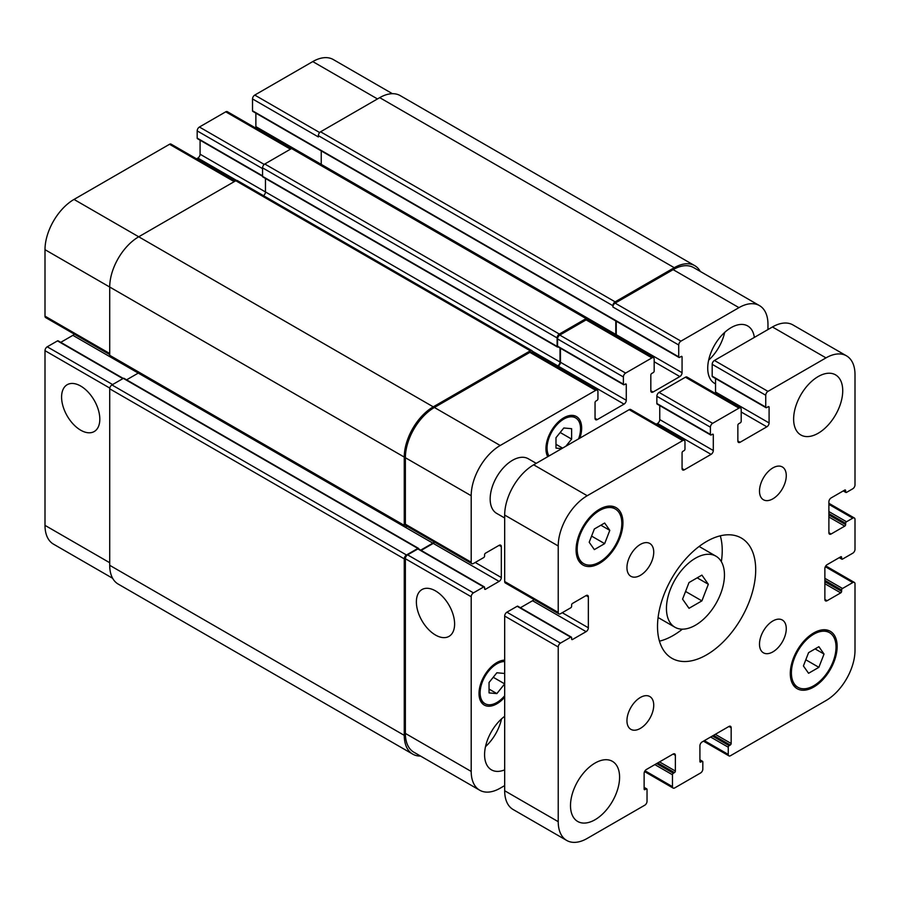 <?xml version="1.0" encoding="UTF-8"?>
<svg xmlns="http://www.w3.org/2000/svg" width="900" height="900" viewBox="0 0 900 900"><rect width="100%" height="100%" fill="white"/><g stroke="black" fill="none" stroke-linecap="round" stroke-linejoin="round"><path stroke-width="1.35" d="M689.018 608.31L682.571 599.153L689.018 582.548L701.899 575.111L708.334 584.269L701.899 600.874L689.018 608.31M701.899 600.874L685.564 591.446M708.334 584.269L697.185 577.834M666.45 608.456A41.029 23.681 -60 0 1 684.349 567.18A41.029 23.681 -60 0 1 715.961 556.189A41.029 23.681 -60 0 1 715.961 603.551A41.029 23.681 -60 0 1 674.944 627.244A41.029 23.681 -60 0 1 666.45 608.456M659.464 641.171A69.424 40.084 120 0 0 682.391 629.156M721.35 561.668A69.424 40.084 120 0 0 720.293 535.815M657.518 626.501A69.424 40.084 -60 0 1 687.825 556.627A69.424 40.084 -60 0 1 741.319 538.031A69.424 40.084 -60 0 1 741.319 618.199A69.424 40.084 -60 0 1 671.895 658.283A69.424 40.084 -60 0 1 657.518 626.501M504.675 517.995L496.699 513.405A31.556 18.225 -60 0 1 490.162 498.949A31.556 18.225 -60 0 1 503.944 467.201A31.556 18.225 -60 0 1 528.255 458.741L536.231 463.343M759.499 491.096A18.934 10.935 -60 0 1 767.756 472.039A18.934 10.935 -60 0 1 782.347 466.965A18.934 10.935 -60 0 1 782.347 488.835A18.934 10.935 -60 0 1 763.414 499.759A18.934 10.935 -60 0 1 759.499 491.096M626.951 567.619A18.934 10.935 -60 0 1 635.22 548.561A18.934 10.935 -60 0 1 649.811 543.488A18.934 10.935 -60 0 1 649.811 565.358A18.934 10.935 -60 0 1 630.866 576.293A18.934 10.935 -60 0 1 626.951 567.619M626.951 720.675A18.934 10.935 -60 0 1 635.22 701.617A18.934 10.935 -60 0 1 649.811 696.544A18.934 10.935 -60 0 1 649.811 718.403A18.934 10.935 -60 0 1 630.866 729.337A18.934 10.935 -60 0 1 626.951 720.675M759.499 644.141A18.934 10.935 -60 0 1 767.756 625.095A18.934 10.935 -60 0 1 782.347 620.021A18.934 10.935 -60 0 1 782.347 641.88A18.934 10.935 -60 0 1 763.414 652.815A18.934 10.935 -60 0 1 759.499 644.141M793.631 419.074A34.718 20.036 -60 0 1 808.785 384.142A34.718 20.036 -60 0 1 835.538 374.85A34.718 20.036 -60 0 1 835.538 414.934A34.718 20.036 -60 0 1 800.831 434.97A34.718 20.036 -60 0 1 793.631 419.074M570.499 805.567A34.718 20.036 -60 0 1 585.653 770.636A34.718 20.036 -60 0 1 612.394 761.332A34.718 20.036 -60 0 1 612.394 801.416A34.718 20.036 -60 0 1 577.688 821.464A34.718 20.036 -60 0 1 570.499 805.567M808.571 673.279L803.408 665.944L808.571 652.658L818.876 646.706L824.029 654.041L818.876 667.327L808.571 673.279M818.876 667.327L805.804 659.779M824.029 654.041L815.096 648.889M594.349 549.596L589.196 542.261L594.349 528.986L604.654 523.035L609.806 530.359L604.654 543.645L594.349 549.596M604.654 543.645L591.592 536.096M609.806 530.359L600.885 525.206M791.404 672.874A31.556 18.225 120 0 0 797.94 687.319A31.556 18.225 120 0 0 829.496 669.105A31.556 18.225 120 0 0 829.496 632.666A31.556 18.225 120 0 0 805.185 641.115A31.556 18.225 120 0 0 791.404 672.874M790.29 673.515A33.131 19.125 -60 0 1 804.758 640.17A33.131 19.125 -60 0 1 830.284 631.294A33.131 19.125 -60 0 1 830.284 669.555A33.131 19.125 -60 0 1 797.153 688.691A33.131 19.125 -60 0 1 790.29 673.515M577.192 549.191A31.556 18.225 120 0 0 583.729 563.648A31.556 18.225 120 0 0 615.285 545.423A31.556 18.225 120 0 0 615.285 508.984A31.556 18.225 120 0 0 590.962 517.444A31.556 18.225 120 0 0 577.192 549.191M576.079 549.844A33.131 19.125 -60 0 1 590.535 516.499A33.131 19.125 -60 0 1 616.072 507.623A33.131 19.125 -60 0 1 616.072 545.884A33.131 19.125 -60 0 1 582.941 565.009A33.131 19.125 -60 0 1 576.079 549.844M558.225 821.678L558.225 646.976A3.161 1.823 -60 0 1 560.452 643.117L570.724 637.189A1.26 0.731 -60 0 1 571.613 637.706L571.613 638.989A1.26 0.731 120 0 0 572.501 639.506L586.114 631.654A3.161 1.823 120 0 0 588.352 627.784L588.352 596.869A3.161 1.823 120 0 0 587.689 595.418A3.161 1.823 120 0 0 586.114 595.575L572.501 603.439A1.26 0.731 120 0 0 571.613 604.98L571.613 606.274A1.26 0.731 -60 0 1 570.724 607.815L560.452 613.744A3.161 1.823 -60 0 1 558.877 613.901A3.161 1.823 -60 0 1 558.225 612.45L558.225 545.974A41.029 23.681 -60 0 1 587.227 495.731L682.74 440.595A3.161 1.823 -60 0 1 684.315 440.438A3.161 1.823 -60 0 1 684.967 441.877L684.967 449.1A1.26 0.731 -60 0 1 684.079 450.641L682.954 451.282A1.26 0.731 120 0 0 682.065 452.835L682.065 468.551A3.161 1.823 120 0 0 682.717 469.991A3.161 1.823 120 0 0 684.293 469.834L711.079 454.376A3.161 1.823 120 0 0 713.306 450.517L713.306 434.801A1.26 0.731 120 0 0 712.418 434.284L711.293 434.925A1.26 0.731 -60 0 1 710.404 434.407L710.404 427.196A3.161 1.823 -60 0 1 712.631 423.326L738.967 408.127A3.161 1.823 -60 0 1 740.543 407.97A3.161 1.823 -60 0 1 741.195 409.421L741.195 421.267A1.26 0.731 -60 0 1 740.306 422.82L738.742 423.72A1.26 0.731 120 0 0 737.854 425.261L737.854 440.978A3.161 1.823 120 0 0 738.506 442.429A3.161 1.823 120 0 0 740.081 442.271L766.856 426.814A3.161 1.823 120 0 0 769.095 422.944L769.095 407.228A1.26 0.731 120 0 0 768.195 406.71L766.631 407.61A1.26 0.731 -60 0 1 765.742 407.093L765.742 395.246A3.161 1.823 -60 0 1 767.97 391.376L825.986 357.885A41.029 23.681 -60 0 1 846.506 355.849A41.029 23.681 -60 0 1 855 374.636L855 484.909A3.161 1.823 -60 0 1 852.773 488.779L846.518 492.39A1.26 0.731 -60 0 1 845.629 491.873L845.629 490.579A1.26 0.731 120 0 0 844.74 490.061L831.127 497.925A3.161 1.823 120 0 0 828.889 501.784L828.889 532.71A3.161 1.823 120 0 0 829.541 534.15A3.161 1.823 120 0 0 831.127 533.993L844.74 526.14A1.26 0.731 120 0 0 845.629 524.587L845.629 523.305A1.26 0.731 -60 0 1 846.518 521.752L852.773 518.153A3.161 1.823 -60 0 1 854.347 517.995A3.161 1.823 -60 0 1 855 519.435L855 549.326A3.161 1.823 -60 0 1 852.773 553.196L842.501 559.114A1.26 0.731 -60 0 1 841.613 558.608L841.613 557.314A1.26 0.731 120 0 0 840.724 556.796L827.111 564.66A3.161 1.823 120 0 0 824.873 568.519L824.873 599.445A3.161 1.823 120 0 0 825.525 600.885A3.161 1.823 120 0 0 827.111 600.727L840.724 592.875A1.26 0.731 120 0 0 841.613 591.322L841.613 590.04A1.26 0.731 -60 0 1 842.501 588.488L852.773 582.57A3.161 1.823 -60 0 1 854.347 582.413A3.161 1.823 -60 0 1 855 583.852L855 650.329A41.029 23.681 -60 0 1 825.986 700.571L730.485 755.719A3.161 1.823 -60 0 1 728.91 755.865A3.161 1.823 -60 0 1 728.258 754.425L728.258 747.214A1.26 0.731 -60 0 1 729.146 745.661L730.26 745.02A1.26 0.731 120 0 0 731.16 743.479L731.16 727.762A3.161 1.823 120 0 0 730.508 726.311A3.161 1.823 120 0 0 728.921 726.469L702.146 741.926A3.161 1.823 120 0 0 699.919 745.796L699.919 761.512A1.26 0.731 120 0 0 700.808 762.03L701.921 761.377A1.26 0.731 -60 0 1 702.821 761.895L702.821 769.106A3.161 1.823 -60 0 1 700.582 772.976L674.707 787.916A3.161 1.823 -60 0 1 673.121 788.074A3.161 1.823 -60 0 1 672.469 786.634L672.469 774.776A1.26 0.731 -60 0 1 673.369 773.235L674.482 772.594A1.26 0.731 120 0 0 675.371 771.041L675.371 755.325A3.161 1.823 120 0 0 674.719 753.885A3.161 1.823 120 0 0 673.144 754.043L646.369 769.5A3.161 1.823 120 0 0 644.13 773.359L644.13 789.075A1.26 0.731 120 0 0 645.03 789.592L646.144 788.951A1.26 0.731 -60 0 1 647.033 789.469L647.033 801.315A3.161 1.823 -60 0 1 644.805 805.185L587.227 838.418A41.029 23.681 -60 0 1 566.719 840.454A41.029 23.681 -60 0 1 558.225 821.678L504.675 790.751A41.029 23.681 120 0 0 513.169 809.539L566.719 840.454M571.354 637.121L517.793 606.206A1.26 0.731 120 0 0 517.163 606.274L506.902 612.191A3.161 1.823 120 0 0 504.675 616.061L504.675 790.751M533.88 599.467A3.161 1.823 -60 0 1 532.564 600.727L520.436 607.725M684.315 440.438L630.765 409.522A3.161 1.823 120 0 0 629.179 409.669L533.678 464.816A41.029 23.681 120 0 0 504.675 515.059L504.675 581.535A3.161 1.823 120 0 0 505.327 582.975L558.877 613.901M659.756 405.596L659.756 419.591A3.161 1.823 -60 0 1 657.518 423.461L656.212 424.215M740.543 407.97L686.992 377.055A3.161 1.823 120 0 0 685.418 377.213L659.081 392.411A3.161 1.823 120 0 0 656.854 396.281L656.854 403.493A1.26 0.731 120 0 0 657.113 404.066L710.663 434.993M715.534 378.54L715.534 392.029A3.161 1.823 -60 0 1 715.275 393.379M846.506 355.849L792.945 324.934A41.029 23.681 120 0 0 772.436 326.97L714.42 360.461A3.161 1.823 120 0 0 712.192 364.331L712.192 376.178A1.26 0.731 120 0 0 712.451 376.751L766.001 407.678M80.707 430.2A27.034 15.604 60 0 1 63.045 406.384A27.034 15.604 60 0 1 67.185 384.716A27.034 15.604 60 0 1 94.219 400.331A27.034 15.604 60 0 1 94.219 431.539A27.034 15.604 60 0 1 80.707 430.2M435.499 635.04A27.034 15.604 60 0 1 417.836 611.224A27.034 15.604 60 0 1 421.976 589.556A27.034 15.604 60 0 1 449.01 605.16A27.034 15.604 60 0 1 449.01 636.379A27.034 15.604 60 0 1 435.499 635.04M123.244 378.416L58.129 340.819A1.26 0.731 120 0 0 57.499 340.886L47.227 346.804A3.161 1.823 120 0 0 45 350.674L45 525.364A41.029 23.681 120 0 0 53.494 544.151L112.646 578.295M74.216 334.08A3.161 1.823 -60 0 1 72.889 335.34L60.761 342.338M235.148 181.114L171.09 144.135A3.161 1.823 120 0 0 169.515 144.281L74.014 199.429A41.029 23.681 120 0 0 45 249.671L45 316.147A3.161 1.823 120 0 0 45.652 317.588L109.71 354.577M200.081 140.209L200.081 154.204A3.161 1.823 -60 0 1 197.854 158.074L196.549 158.828M291.375 148.646L227.317 111.668A3.161 1.823 120 0 0 225.743 111.825L199.417 127.024A3.161 1.823 120 0 0 197.179 130.894L197.179 138.105A1.26 0.731 120 0 0 197.449 138.679L262.564 176.276M255.87 113.153L255.87 126.641A3.161 1.823 -60 0 1 255.611 127.991M392.434 93.701L333.281 59.546A41.029 23.681 120 0 0 312.772 61.583L254.756 95.074A3.161 1.823 120 0 0 252.518 98.944L252.518 110.79A1.26 0.731 120 0 0 252.787 111.364L678.982 357.435A1.26 0.731 120 0 0 679.613 357.368L681.176 356.468A1.26 0.731 -60 0 1 682.065 356.985L682.065 372.701A3.161 1.823 -60 0 1 679.837 376.56L653.062 392.029A3.161 1.823 -60 0 1 651.476 392.186A3.161 1.823 -60 0 1 650.824 390.735L650.824 375.019A1.26 0.731 -60 0 1 651.724 373.478L653.276 372.566A1.26 0.731 120 0 0 654.176 371.025L654.176 359.179A3.161 1.823 120 0 0 653.524 357.728A3.161 1.823 120 0 0 651.938 357.885L625.613 373.084A3.161 1.823 120 0 0 623.385 376.954L623.385 384.165A1.26 0.731 120 0 0 624.274 384.683L625.387 384.041A1.26 0.731 -60 0 1 626.276 384.548L626.276 400.275A3.161 1.823 -60 0 1 624.049 404.134L597.274 419.591A3.161 1.823 -60 0 1 595.699 419.749A3.161 1.823 -60 0 1 595.046 418.309L595.046 402.593A1.26 0.731 -60 0 1 595.935 401.04L597.049 400.399A1.26 0.731 120 0 0 597.938 398.858L597.938 391.635A3.161 1.823 120 0 0 597.285 390.195A3.161 1.823 120 0 0 595.71 390.353L500.209 445.489A41.029 23.681 120 0 0 471.195 495.731L471.195 562.207A3.161 1.823 120 0 0 471.848 563.659A3.161 1.823 120 0 0 473.434 563.501L483.694 557.572A1.26 0.731 120 0 0 484.582 556.02L484.582 554.738A1.26 0.731 -60 0 1 485.483 553.196L499.095 545.332A3.161 1.823 -60 0 1 500.67 545.175A3.161 1.823 -60 0 1 501.322 546.626L501.322 577.541A3.161 1.823 -60 0 1 499.095 581.4L485.483 589.264A1.26 0.731 -60 0 1 484.582 588.746L484.582 587.464A1.26 0.731 120 0 0 483.694 586.946L473.434 592.875A3.161 1.823 120 0 0 471.195 596.734L471.195 771.435A41.029 23.681 120 0 0 479.7 790.211A41.029 23.681 120 0 0 500.209 788.175L504.675 785.599M561.712 448.627L555.986 448.121L555.986 437.704L563.805 427.995L571.613 428.692L571.613 439.099L565.898 446.209M562.59 448.121L555.986 444.308M571.613 439.099L560.183 432.495M493.234 677.273L504.675 683.876L496.856 693.596L489.049 692.899L489.049 682.481L496.856 672.773L504.675 673.47M496.856 693.596L489.049 689.085M578.599 438.874A23.67 13.669 120 0 0 575.64 417.904A23.67 13.669 120 0 0 557.392 424.249A23.67 13.669 120 0 0 547.065 448.065A23.67 13.669 120 0 0 549 455.963M547.751 456.694A25.245 14.58 -60 0 1 545.951 448.706A25.245 14.58 -60 0 1 556.965 423.304A25.245 14.58 -60 0 1 576.428 416.543A25.245 14.58 -60 0 1 579.859 438.154M504.675 661.579A23.67 13.669 120 0 0 480.127 692.842A23.67 13.669 120 0 0 485.021 703.676A23.67 13.669 120 0 0 504.675 695.768M504.675 697.207A25.245 14.58 -60 0 1 484.234 705.049A25.245 14.58 -60 0 1 479.014 693.484A25.245 14.58 -60 0 1 504.675 660.139M767.97 329.546L767.97 324.394A41.029 23.681 120 0 0 759.476 305.606A41.029 23.681 120 0 0 738.967 307.642L680.951 341.134A3.161 1.823 120 0 0 678.724 345.004L678.724 356.85A1.26 0.731 120 0 0 678.982 357.435M715.534 383.85A33.131 19.125 -60 0 1 714.589 383.355A33.131 19.125 -60 0 1 707.726 368.19A33.131 19.125 -60 0 1 722.194 334.845A33.131 19.125 -60 0 1 747.72 325.969A33.131 19.125 -60 0 1 754.346 337.41M504.675 769.86A33.131 19.125 -60 0 1 491.445 769.849A33.131 19.125 -60 0 1 484.582 754.684A33.131 19.125 -60 0 1 504.675 716.31M708.649 360.157A33.131 19.125 120 0 0 724.658 332.426M485.505 746.651A33.131 19.125 120 0 0 501.514 718.909M479.7 790.211L413.865 752.209A41.029 23.681 -60 0 1 405.371 733.421L405.371 558.731A3.161 1.823 -60 0 1 407.599 554.861L417.87 548.944A1.26 0.731 -60 0 1 418.5 548.876L484.324 586.879M674.258 267.705L379.71 97.65A41.029 23.681 120 0 1 400.219 95.614L694.766 265.669A41.029 23.681 -60 0 0 674.258 267.705L615.127 301.849A3.161 1.823 -60 0 0 612.889 305.707L612.889 307.001A3.161 1.823 -60 0 1 615.127 303.131L673.144 269.64A41.029 23.681 -60 0 1 693.653 267.604L759.476 305.606M615.982 336.06A3.161 1.823 120 0 0 616.241 334.699L616.241 321.21M623.644 384.739L557.82 346.736A1.26 0.731 -60 0 1 557.55 346.162L557.55 338.951A3.161 1.823 -60 0 1 559.789 335.081L586.114 319.882A3.161 1.823 -60 0 1 587.689 319.725L653.524 357.728M556.92 366.885L558.225 366.131A3.161 1.823 120 0 0 560.452 362.261L560.452 348.266M471.848 563.659L406.024 525.645A3.161 1.823 -60 0 1 405.371 524.205L405.371 457.729A41.029 23.681 -60 0 1 434.385 407.486L529.886 352.35A3.161 1.823 -60 0 1 531.461 352.192L597.285 390.195M421.144 550.406L433.26 543.398A3.161 1.823 120 0 0 434.588 542.137M420.536 756.056A41.029 23.681 -60 0 1 412.751 754.144A41.029 23.681 -60 0 1 404.257 735.356L404.257 558.855A3.161 1.823 -60 0 1 406.485 554.996L417.87 548.426A1.26 0.731 -60 0 1 418.759 548.944L418.759 549.034M420.694 550.148L432.821 543.139A3.161 1.823 120 0 0 434.137 541.879M407.126 526.286L406.485 526.658A3.161 1.823 -60 0 1 404.91 526.804A3.161 1.823 -60 0 1 404.257 525.364L404.257 457.088A41.029 23.681 -60 0 1 433.26 406.845L530.325 350.798A3.161 1.823 -60 0 1 531.911 350.64A3.161 1.823 -60 0 1 532.564 352.091L532.564 352.822M558.079 346.894L558 346.939A1.26 0.731 -60 0 1 557.111 346.421L557.111 337.916A3.161 1.823 -60 0 1 559.339 334.046L586.114 318.589A3.161 1.823 -60 0 1 587.689 318.431A3.161 1.823 -60 0 1 588.352 319.882L588.352 320.096M556.47 366.626L557.775 365.873A3.161 1.823 120 0 0 560.014 362.002L560.014 348.007M615.533 335.801A3.161 1.823 120 0 0 615.791 334.44L615.791 320.951M694.766 265.669A41.029 23.681 -60 0 1 700.324 271.463M138.454 372.971A3.161 1.823 -60 0 1 138.274 373.084L126.596 379.834M418.5 548.359L123.953 378.304A1.26 0.731 120 0 0 123.323 378.371L111.938 384.941A3.161 1.823 120 0 0 109.71 388.811L109.71 565.301A41.029 23.681 120 0 0 118.204 584.089L412.751 754.144M531.911 350.64L237.364 180.585A3.161 1.823 120 0 0 235.789 180.743L138.724 236.79A41.029 23.681 120 0 0 109.71 287.032L109.71 355.309A3.161 1.823 120 0 0 110.362 356.749L404.91 526.804M265.466 178.47L265.466 191.959A3.161 1.823 -60 0 1 263.475 195.66M321.244 150.896L321.244 164.385A3.161 1.823 -60 0 1 321.244 164.599M587.689 318.431L293.152 148.376A3.161 1.823 120 0 0 291.566 148.534L264.791 164.002A3.161 1.823 120 0 0 262.564 167.861L262.564 176.366A1.26 0.731 120 0 0 262.822 176.94L557.37 346.995M379.71 97.65L320.58 131.794A3.161 1.823 120 0 0 318.353 135.653L318.353 136.946L252.518 98.944M504.675 616.061L558.225 646.976M506.902 612.191L560.452 643.117M517.163 606.274L570.724 637.189M571.613 638.989L572.501 639.506M532.564 600.727L586.114 631.654M562.241 612.709L588.352 627.784M586.114 595.575L588.352 596.869M504.675 581.535L558.225 612.45M504.675 515.059L558.225 545.974M533.678 464.816L587.227 495.731M629.179 409.669L682.74 440.595M682.065 468.551L684.293 469.834M657.518 423.461L711.079 454.376M659.756 419.591L713.306 450.517M712.418 434.284L713.306 434.801M656.854 403.493L710.404 434.407M656.854 396.281L710.404 427.196M659.081 392.411L712.631 423.326M685.418 377.213L738.967 408.127M737.854 440.978L740.081 442.271M741.195 411.998L766.856 426.814M715.534 392.029L769.095 422.944M768.195 406.71L769.095 407.228M712.192 376.178L765.742 407.093M712.192 364.331L765.742 395.246M714.42 360.461L767.97 391.376M772.436 326.97L825.986 357.885M843.615 490.714L845.629 491.873M844.74 490.061L845.629 490.579M828.889 532.71L831.127 533.993M828.889 516.994L844.74 526.14M828.889 514.935L845.629 524.587M828.889 513.641L845.629 523.305M828.889 511.582L846.518 521.752M828.889 504.371L852.773 518.153M839.599 557.449L841.613 558.608M840.724 556.796L841.613 557.314M824.873 599.445L827.111 600.727M824.873 583.729L840.724 592.875M824.873 581.659L841.613 591.322M824.873 580.376L841.613 590.04M824.873 578.317L842.501 588.488M825.322 566.719L852.773 582.57M704.385 740.644L728.258 754.425M710.629 737.033L728.258 747.214M712.418 735.998L729.146 745.661M713.531 735.356L730.26 745.02M715.309 734.332L731.16 743.479M728.921 726.469L731.16 727.762M699.919 761.512L700.808 762.03M699.919 760.219L701.921 761.377M645.03 770.783L672.469 786.634M654.84 764.606L672.469 774.776M656.629 763.571L673.369 773.235M657.742 762.93L674.482 772.594M659.531 761.895L675.371 771.041M673.144 754.043L675.371 755.325M644.13 789.075L645.03 789.592M644.13 787.793L646.144 788.951M405.371 733.421L471.195 771.435M673.144 269.64L738.967 307.642M615.127 303.131L680.951 341.134M612.889 307.001L678.724 345.004M681.176 356.468L682.065 356.985M616.241 334.699L682.065 372.701M654.176 361.755L679.837 376.56M650.824 390.735L653.062 392.029M586.114 319.882L651.938 357.885M559.789 335.081L625.613 373.084M557.55 338.951L623.385 376.954M557.55 346.162L623.385 384.165M625.387 384.041L626.276 384.548M560.452 362.261L626.276 400.275M558.225 366.131L624.049 404.134M595.046 418.309L597.274 419.591M529.886 352.35L595.71 390.353M434.385 407.486L500.209 445.489M405.371 457.729L471.195 495.731M405.371 524.205L471.195 562.207M499.095 545.332L501.322 546.626M475.211 562.466L501.322 577.541M433.26 543.398L499.095 581.4M484.582 588.746L485.483 589.264M417.87 548.944L483.694 586.946M407.599 554.861L473.434 592.875M405.371 558.731L471.195 596.734M109.71 562.725L45 525.364M377.483 98.944L312.772 61.583M319.657 132.547L254.756 95.074M615.791 334.44L255.87 126.641M290.452 149.186L225.743 111.825M264.206 164.43L199.417 127.024M262.564 168.638L197.179 130.894M262.564 175.849L197.179 138.105M560.014 362.002L200.081 154.204M236.61 180.45L197.854 158.074M234.225 181.643L169.515 144.281M433.26 406.845L74.014 199.429M404.257 457.088L45 249.671M109.71 353.509L45 316.147M432.821 543.139L72.889 335.34M122.873 378.63L57.499 340.886M112.612 384.559L47.227 346.804M109.789 388.08L45 350.674M557.775 365.873L532.406 351.225M557.111 346.421L262.564 176.366M557.111 337.916L262.564 167.861M559.339 334.046L264.791 164.002M586.114 318.589L291.566 148.534M678.724 356.85L252.518 110.79M612.889 305.707L318.353 135.653M615.127 301.849L320.58 131.794M404.257 735.356L109.71 565.301M404.257 558.855L109.71 388.811M406.485 554.996L111.938 384.941M417.87 548.426L123.323 378.371M404.257 525.364L109.71 355.309M530.325 350.798L235.789 180.743M658.091 617.512L674.944 627.244M699.12 546.457L715.961 556.189M829.496 632.666L824.445 629.752M797.94 687.319L792.889 684.405M615.285 508.984L610.234 506.07M583.729 563.648L578.678 560.722M843.255 490.928L845.887 492.446M828.889 503.303L854.347 517.995M839.239 557.663L841.871 559.181M825.784 565.92L854.347 582.413M703.451 741.173L728.91 755.865M699.919 759.791L702.551 761.321M644.569 771.592L673.121 788.074M644.13 787.365L646.774 788.884M575.64 417.904L571.241 415.373M485.021 703.676L480.634 701.145"/></g></svg>

